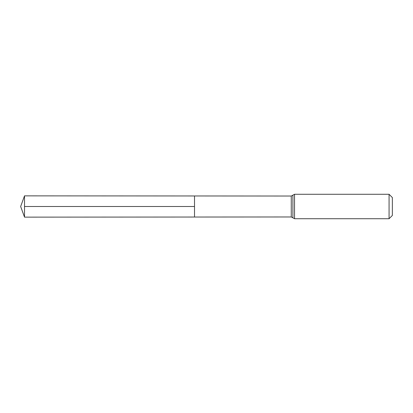 <?xml version="1.0" encoding="UTF-8"?>
<svg xmlns="http://www.w3.org/2000/svg" width="413" height="413" viewBox="0 0 413 413"><rect width="100%" height="100%" fill="white"/><g stroke="black" fill="none" stroke-linecap="round" stroke-linejoin="round"><path stroke-width="0.62" d="M194.518 217.031L194.518 195.969L194.518 217.031L24.522 217.14L24.522 206.5L194.518 206.5L24.522 206.5L24.522 195.86L291.268 196.03L291.268 216.97L194.518 217.031M389.072 194.275L389.072 218.725L392.35 215.452L392.35 197.548L389.072 194.275L294.536 194.275L294.536 218.725L291.268 216.97M294.536 194.275L292.9 195.153L292.9 217.847M292.9 195.153L291.268 196.03M389.072 218.725L294.536 218.725M24.522 195.86L20.65 206.5L24.522 217.14"/></g></svg>
